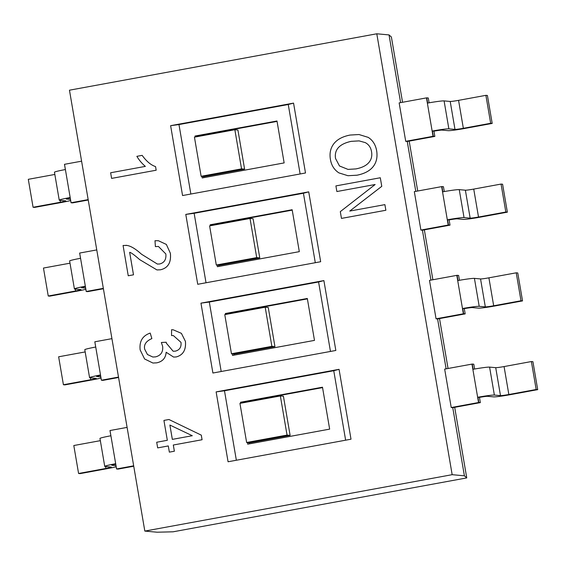 <?xml version="1.0" encoding="UTF-8"?>
<svg xmlns="http://www.w3.org/2000/svg" width="566" height="566" viewBox="0 0 566 566"><rect width="100%" height="100%" fill="white"/><g stroke="black" fill="none" stroke-linecap="round" stroke-linejoin="round"><path stroke-width="0.85" d="M510.383 394.651A14.2 0.814 -9.7 0 1 493.658 396.879L487.538 396.313A7.103 0.403 170.3 0 0 479.452 397.382L477.923 397.24A14.2 0.814 -9.7 0 1 494.373 395.061L500.493 395.627A7.103 0.403 170.3 0 0 508.848 394.509L536.172 389.5L537.7 389.641L510.383 394.651M479.452 397.382L480.35 402.617L478.822 402.476L477.923 397.24M116.171 466.759A14.2 0.814 -9.7 0 1 107.434 468.606L80.11 473.622L78.582 473.48L105.899 468.464A7.103 0.403 170.3 0 0 111.368 467.127A7.103 0.403 170.3 0 0 111.198 467.07L105.078 466.511A14.2 0.814 -9.7 0 1 104.738 466.391A14.2 0.814 -9.7 0 1 115.648 463.724L116.546 468.966L118.075 469.108A7.103 0.403 170.3 0 1 118.103 469.101L133.739 466.228M115.726 464.141A7.103 0.403 170.3 0 0 111.743 465.195A7.103 0.403 170.3 0 0 111.905 465.252L115.973 465.627M127.102 427.394L110.002 430.528A14.2 0.814 170.3 0 0 109.981 430.535L110.872 435.778A14.2 0.814 170.3 0 0 99.963 438.445L104.738 466.391M100.345 440.659L73.806 445.527L78.582 473.48M537.7 389.641L532.924 361.688L531.389 361.547L504.073 366.563A7.103 0.403 -9.7 0 1 495.717 367.674L489.59 367.115A14.2 0.814 170.3 0 0 473.148 369.287L472.249 364.051L473.784 364.186L474.605 369.025M495.215 305.916A14.2 0.814 -9.7 0 1 478.496 308.137L472.369 307.579A7.103 0.403 170.3 0 0 464.29 308.64L462.755 308.498A14.2 0.814 -9.7 0 1 479.204 306.326L485.324 306.885A7.103 0.403 170.3 0 0 493.679 305.774L521.003 300.758L522.531 300.9L495.215 305.916M464.29 308.64L465.181 313.882L463.653 313.741L462.755 308.498M101.003 378.017A14.2 0.814 -9.7 0 1 92.265 379.871L64.941 384.88L63.413 384.738L90.73 379.729A7.103 0.403 170.3 0 0 96.199 378.392A7.103 0.403 170.3 0 0 96.029 378.336L89.909 377.77A14.2 0.814 -9.7 0 1 89.57 377.656A14.2 0.814 -9.7 0 1 100.479 374.989L101.378 380.225L102.906 380.366A7.103 0.403 170.3 0 1 102.934 380.366L118.57 377.494M100.557 375.407A7.103 0.403 170.3 0 0 96.574 376.461A7.103 0.403 170.3 0 0 96.744 376.517L100.805 376.892M111.934 338.652L94.833 341.793A14.2 0.814 170.3 0 0 94.812 341.8L95.704 347.036A14.2 0.814 170.3 0 0 84.794 349.71L89.57 377.656M85.176 351.925L58.638 356.792L63.413 384.738M522.531 300.9L517.756 272.954L516.227 272.812L488.904 277.828A7.103 0.403 -9.7 0 1 480.548 278.939L474.421 278.373A14.2 0.814 170.3 0 0 457.979 280.552L457.08 275.309L458.616 275.451L459.443 280.29M480.046 217.174A14.2 0.814 -9.7 0 1 463.328 219.403L457.201 218.837A7.103 0.403 170.3 0 0 449.121 219.905L447.586 219.764A14.2 0.814 -9.7 0 1 464.035 217.585L470.155 218.151A7.103 0.403 170.3 0 0 478.518 217.033L505.834 212.024L507.362 212.165L480.046 217.174M449.121 219.905L450.012 225.141L448.484 224.999L447.586 219.764M85.834 289.283A14.2 0.814 -9.7 0 1 77.096 291.129L49.773 296.145L48.244 296.004L75.561 290.988A7.103 0.403 170.3 0 0 81.03 289.65A7.103 0.403 170.3 0 0 80.86 289.594L74.74 289.035A14.2 0.814 -9.7 0 1 74.408 288.915A14.2 0.814 -9.7 0 1 85.317 286.247L86.209 291.49L87.737 291.632A7.103 0.403 170.3 0 1 87.765 291.624L103.401 288.752M85.388 286.665A7.103 0.403 170.3 0 0 81.405 287.719A7.103 0.403 170.3 0 0 81.575 287.776L85.643 288.151M96.765 249.917L79.665 253.052A14.2 0.814 170.3 0 0 79.643 253.059L80.535 258.301A14.2 0.814 170.3 0 0 69.625 260.968L74.408 288.915M70.007 263.183L43.469 268.051L48.244 296.004M507.362 212.165L502.587 184.212L501.059 184.07L473.735 189.086A7.103 0.403 -9.7 0 1 465.379 190.197L459.252 189.638A14.2 0.814 170.3 0 0 442.81 191.81L441.912 186.575L443.447 186.709L444.275 191.549M480.35 402.617A7.103 0.403 170.3 0 0 480.074 402.667L452.758 407.683L451.229 407.541L478.546 402.525A14.2 0.814 -9.7 0 1 478.822 402.476M110.002 430.528L116.575 468.959A14.2 0.814 -9.7 0 1 116.575 468.959L133.668 465.825M465.181 313.882A7.103 0.403 170.3 0 0 464.905 313.932L437.589 318.941L436.061 318.807L463.377 313.79A14.2 0.814 -9.7 0 1 463.653 313.741M101.378 380.225A14.2 0.814 -9.7 0 1 101.406 380.225L118.499 377.083M450.012 225.141A7.103 0.403 170.3 0 0 449.737 225.19L422.42 230.206L420.892 230.065L448.208 225.049A14.2 0.814 -9.7 0 1 448.484 224.999M86.209 291.49A14.2 0.814 -9.7 0 1 86.237 291.483L103.33 288.349M472.249 364.051A14.2 0.814 170.3 0 0 471.973 364.101L444.657 369.11L451.229 407.541M531.389 361.547L536.172 389.5M457.08 275.309A14.2 0.814 170.3 0 0 456.812 275.359L429.488 280.375L436.061 318.807M516.227 272.812L521.003 300.758M441.912 186.575A14.2 0.814 170.3 0 0 441.643 186.624L414.319 191.633L420.892 230.065M501.059 184.07L505.834 212.024M446.121 368.841L437.589 318.941M430.952 280.106L422.42 230.206M415.784 191.365L407.251 141.472L405.723 141.33L399.15 102.899L426.474 97.883A14.2 0.814 170.3 0 1 426.743 97.833L428.278 97.975L429.106 102.814M400.615 102.63L389.04 34.915L376.793 33.79L452.163 474.683L144.825 531.085L69.462 90.192L376.793 33.79M454.689 407.329L466.752 477.909L464.403 475.808L452.163 474.683M464.403 475.808L452.758 407.683M464.877 128.44A14.2 0.814 -9.7 0 1 448.159 130.661L442.032 130.102A7.103 0.403 170.3 0 0 433.952 131.163L432.417 131.022A14.2 0.814 -9.7 0 1 448.866 128.85L454.986 129.409A7.103 0.403 170.3 0 0 463.349 128.298L490.665 123.282L492.194 123.423L464.877 128.44M433.952 131.163L434.844 136.406L433.315 136.264L432.417 131.022M70.665 200.541A14.2 0.814 -9.7 0 1 61.927 202.395L34.611 207.404L33.076 207.262L60.399 202.253A7.103 0.403 170.3 0 0 65.861 200.916A7.103 0.403 170.3 0 0 65.698 200.859L59.572 200.293A14.2 0.814 -9.7 0 1 59.239 200.18A14.2 0.814 -9.7 0 1 70.149 197.513L71.04 202.748L72.575 202.89A7.103 0.403 170.3 0 0 72.575 202.89L88.232 200.017M70.219 197.93A7.103 0.403 170.3 0 0 66.236 198.984A7.103 0.403 170.3 0 0 66.406 199.041L70.474 199.416M81.596 161.176L64.503 164.317A14.2 0.814 170.3 0 0 64.474 164.324L65.366 169.559A14.2 0.814 170.3 0 0 54.456 172.234L59.239 200.18M54.838 174.448L28.3 179.316L33.076 207.262M492.194 123.423L487.418 95.477L485.89 95.336L458.566 100.352A7.103 0.403 -9.7 0 1 450.211 101.463L444.091 100.897A14.2 0.814 170.3 0 0 427.641 103.076L426.743 97.833M405.723 141.33L433.04 136.314A14.2 0.814 -9.7 0 1 433.315 136.264M434.844 136.406A7.103 0.403 170.3 0 0 434.568 136.456L407.251 141.472M71.04 202.748A14.2 0.814 -9.7 0 1 71.068 202.748L88.162 199.607M485.89 95.336L490.665 123.282M335.532 158.459L339.501 165.972L348.005 169.397L339.494 165.98L335.518 158.459C334.195 149.629 339.416 143.927 351.182 141.344L359.092 140.884L351.196 141.351C339.43 143.927 334.209 149.629 335.532 158.459M359.092 140.884L365.233 142.604C368.77 144.457 370.879 147.542 371.565 151.844C372.294 156.096 371.331 159.732 368.678 162.732C366.053 165.711 361.794 167.769 355.894 168.916L348.005 169.397M359.007 134.531L368.176 137.361C372.761 140.226 375.598 144.726 376.68 150.867C377.642 157.143 376.475 162.392 373.178 166.623C369.803 170.882 364.405 173.748 356.983 175.212L347.927 175.708L338.949 172.899C334.23 169.864 331.379 165.357 330.403 159.357C329.377 153.195 330.551 147.945 333.94 143.601C337.357 139.321 342.741 136.47 350.106 135.055L359.007 134.531L368.162 137.361C372.746 140.226 375.583 144.726 376.666 150.867C377.628 157.143 376.461 162.392 373.164 166.616L373.164 166.616C369.782 170.882 364.391 173.748 356.969 175.205L347.927 175.708M150.202 333.084L151.865 338.595C146.099 341.093 143.7 344.616 144.663 349.165L147.436 354.521L152.834 357.019L155.544 356.877C160.864 355.512 163.227 351.995 162.64 346.328L161.36 342.494L166.234 342.239L166.319 343.152L173.154 351.26L175.333 351.139C179.599 350.057 181.488 347.128 180.986 342.359L173.408 335.61L171.548 335.553L171.569 329.73L173.217 329.808L181.389 333.339L185.422 341.397C186.136 349.937 183.066 355.123 176.217 356.941L173.599 357.068L166.135 352.257C165.704 358.094 162.548 361.624 156.669 362.848L152.933 363.032L144.599 358.978L140.163 349.958C139.179 341.362 142.526 335.737 150.188 333.084L151.865 338.595C146.12 341.093 143.714 344.616 144.684 349.165L147.45 354.514L152.841 357.019M173.161 351.26L166.34 343.159L166.234 342.239M173.408 335.61L171.548 335.553M173.217 329.808L181.403 333.346L185.443 341.397C186.15 349.944 183.08 355.123 176.231 356.941L173.599 357.068M166.149 352.257C165.718 358.101 162.562 361.632 156.69 362.848L152.947 363.032M110.639 172.757L145.356 166.383C141.981 163.539 139.151 160.192 136.866 156.336L142.144 155.367C146.488 161.367 150.952 165.102 155.544 166.581L156.166 170.217L111.601 178.396L110.639 172.757M111.615 178.396L156.181 170.217L155.558 166.588C150.966 165.109 146.502 161.367 142.158 155.367L142.144 155.367M128.249 275.776L123.07 245.481L126.975 245.446C130.852 246.019 135.691 248.941 141.486 254.205L157.398 264.067L159.626 263.982C164.303 262.801 166.369 259.461 165.838 253.95L158.438 246.465L155.402 246.62L154.992 240.734L158.388 240.72L166.354 244.434L170.359 253.264C171.314 262.511 168.017 268.022 160.482 269.784L156.973 269.94L139.696 259.638C134.142 254.785 130.796 252.351 129.649 252.344L133.491 274.814L128.249 275.776L133.505 274.814L129.671 252.351M125.963 245.297L126.975 245.446M126.989 245.446C130.866 246.019 135.706 248.941 141.5 254.212L157.405 264.067M158.445 246.465L155.417 246.62M158.388 240.72L166.369 244.434L170.373 253.264C171.328 262.518 168.038 268.022 160.496 269.784L156.973 269.94M172.333 439.379L169.885 425.045L192.299 435.714L172.333 439.379M169.899 425.052L172.347 439.372M167.331 440.298L163.928 420.425L168.937 419.505L201.277 435.134L202.062 439.74L173.302 445.017L174.356 451.215L169.354 452.135L168.293 445.937L157.666 447.89L156.704 442.244L167.331 440.298M168.951 419.505L201.291 435.141L202.076 439.74L173.316 445.017L174.378 451.215L169.354 452.135M168.293 445.944L157.681 447.89M340.3 211.634L375.145 184.516L336.869 191.534L335.907 185.91L380.295 177.759L381.767 186.334L349.746 211.076L384.894 204.63L385.856 210.255L341.461 218.405L340.3 211.634M375.138 184.516L336.869 191.534M349.767 211.076L381.781 186.334L380.295 177.759M341.475 218.405L385.87 210.262L384.894 204.63M339.055 369.329L216.127 391.891L228.07 461.764L351.005 439.202L339.055 369.329L333.756 370.723L224.483 390.773L236.355 460.243M323.886 280.587L200.958 303.15L212.901 373.022L335.836 350.46L323.886 280.587L318.587 281.981L209.314 302.039L221.193 371.501M308.725 191.853L185.79 214.415L197.732 284.288L320.667 261.725L308.725 191.853L303.426 193.247L194.145 213.297L206.024 282.767M293.556 103.111L170.621 125.673L182.563 195.546L305.499 172.984L293.556 103.111L288.257 104.505L178.976 124.562L190.855 194.025M216.127 391.891L224.483 390.773M345.635 440.185L333.756 370.723M200.958 303.15L209.314 302.039M330.466 351.444L318.587 281.981M185.79 214.415L194.145 213.297M315.297 262.709L303.426 193.247M247.427 442.57L247.696 444.168L329.653 429.127L322.486 387.201L240.529 402.242L240.699 403.233M232.258 353.835L232.527 355.427L314.484 340.385L307.317 298.466L225.367 313.507L225.53 314.498M217.089 265.1L217.365 266.692L299.315 251.651L292.155 209.724L210.198 224.766L210.368 225.756M240.529 402.242L242.064 402.384L242.163 402.964M322.556 387.611L242.064 402.384M248.955 442.711L249.16 443.9M225.367 313.507L226.895 313.649L226.994 314.229M307.388 298.876L226.895 313.649M233.786 353.976L233.991 355.158M210.198 224.766L211.726 224.907L211.825 225.487M292.219 210.135L211.726 224.907M218.618 265.235L218.823 266.423M287.047 435.084L246.635 442.499L239.942 403.374L280.361 395.952L287.047 435.084L290.11 435.367L249.691 442.782L246.635 442.499M290.11 435.367L283.425 396.235L280.361 395.952M271.878 346.342L231.466 353.764L224.773 314.632L265.192 307.218L271.878 346.342L274.942 346.625L234.522 354.04L231.466 353.764M274.942 346.625L268.256 307.494L265.192 307.218M256.716 257.608L216.297 265.022L209.611 225.898L250.023 218.476L256.716 257.608L259.773 257.891L219.36 265.305L216.297 265.022M259.773 257.891L253.087 218.759L250.023 218.476M170.621 125.673L178.976 124.562M300.129 173.967L288.257 104.505M201.92 176.359L202.196 177.95L284.146 162.909L276.986 120.99L195.029 136.031L195.199 137.022M195.029 136.031L196.558 136.173L196.657 136.753M277.05 121.4L196.558 136.173M203.449 176.5L203.654 177.682M241.548 168.866L201.128 176.288L194.442 137.156L234.855 129.741L241.548 168.866L244.604 169.149L204.192 176.564L201.128 176.288M244.604 169.149L237.918 130.024L234.855 129.741M144.825 531.085L157.065 532.21L173.076 531.807L466.752 477.909M389.04 34.915L391.389 37.009L402.546 102.276M409.183 141.111L417.715 191.011M424.351 229.853L432.884 279.753M439.52 318.587L448.053 368.487M105.573 466.554L105.899 468.464M90.404 377.819L90.73 379.729M94.833 341.793L101.406 380.225M75.236 289.077L75.561 290.988M79.665 253.052L86.237 291.483M489.59 367.115L494.373 395.061M478.546 402.525L471.973 364.101M495.717 367.674L500.493 395.627M504.073 366.563L508.848 394.509M474.421 278.373L479.204 306.326M463.377 313.79L456.812 275.359M480.548 278.939L485.324 306.885M488.904 277.828L493.679 305.774M459.252 189.638L464.035 217.585M448.208 225.049L441.643 186.624M465.379 190.197L470.155 218.151M473.735 189.086L478.518 217.033M60.067 200.343L60.399 202.253M64.503 164.317L71.068 202.748M444.091 100.897L448.866 128.85M433.04 136.314L426.474 97.883M450.211 101.463L454.986 129.409M458.566 100.352L463.349 128.298"/></g></svg>

